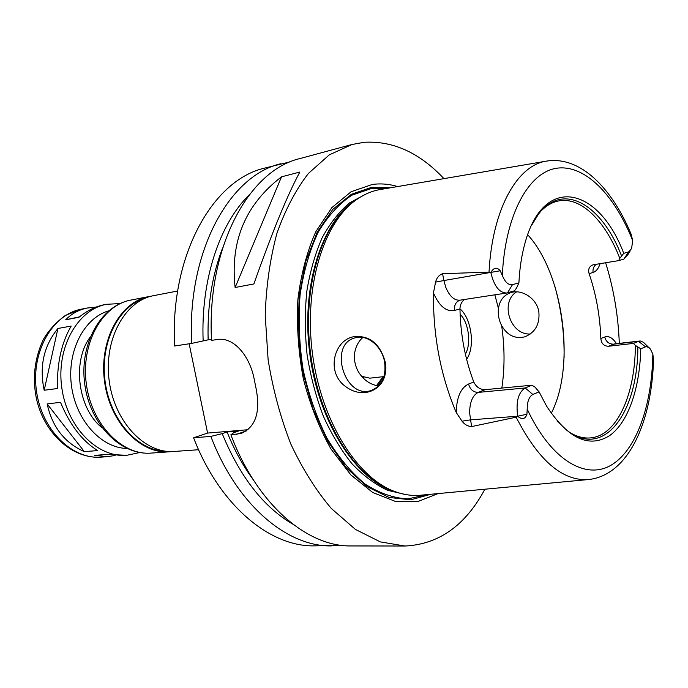 <?xml version="1.0" encoding="UTF-8"?>
<svg xmlns="http://www.w3.org/2000/svg" width="688" height="688" viewBox="0 0 688 688"><rect width="100%" height="100%" fill="white"/><g stroke="black" fill="none" stroke-linecap="round" stroke-linejoin="round"><path stroke-width="1.03" d="M44.195 390.251C39.147 366.523 43.714 345.935 57.912 328.486L71.182 326.069C61.37 342.994 56.812 363.797 57.525 388.505L44.195 390.251L57.912 328.486M60.501 402.334C70.03 425.21 82.457 441.292 97.765 450.588L84.306 451.612L47.145 403.925L60.501 402.334M115.145 455.43L107.577 456.669L94.686 455.361L108.162 454.381L126.721 455.318C97.61 457.873 66.968 427.274 61.739 387.353C56.184 347.483 77.589 309.712 106.33 304.32L120.142 303.554M84.306 451.612C64.612 442.848 52.219 426.947 47.145 403.925M106.795 304.225L103.733 304.827C95.288 306.581 87.041 310.735 78.974 317.28L65.713 319.774C71.595 313.694 78.75 309.789 87.17 308.043L96.088 307.089M65.713 319.774L79.481 316.867M198.591 449.728L174.202 451.457C145.314 454.028 114.638 422.363 109.229 381.126C103.484 339.941 124.631 301.095 153.157 295.745L177.659 290.998M165.567 451.199C137.918 451.001 110.071 420.144 105.083 381.315C99.837 342.521 118.723 305.498 145.383 298.136M171.862 451.56L169.523 451.792C140.627 454.355 109.968 422.819 104.585 381.737C98.857 340.706 120.022 301.989 148.556 296.64L151.369 296.158M102.108 427.833C78.019 408.887 71.793 361.699 90.154 337.163M341.282 545.292L314.201 545.868C269.945 546.736 219.687 505.697 193.595 437.792L207.595 433.079L189.166 343.785M211.465 339.124L191.668 343.407L174.563 346.004C169.953 255.205 212.798 180.015 264.39 168.173L290.697 161.706M530.362 333.981C510.358 335.434 499.565 302.35 516.593 291.858M501.638 325.57C498.843 320.118 497.785 314.45 498.465 308.568C499.669 300.2 503.969 294.825 511.356 292.452C522.106 289.209 536.743 298.437 538.833 311.638C539.985 324.151 535.273 332.562 524.695 336.862C514.925 339.072 507.245 335.314 501.638 325.57C504.76 347.062 504.829 367.899 501.844 388.075M362.886 337.455C358.62 341.171 355.92 346.159 354.776 352.419C353.752 359.368 355.042 365.982 358.663 372.242C363.771 380.189 370.419 384.755 378.598 385.934M355.472 336.518C370.264 335.83 380.163 344.275 385.16 361.828C390.148 387.533 365.328 401.07 346.202 386.957C324.925 372.724 334.17 338.195 355.472 336.518M384.549 361.664C381.823 346.038 367.168 334.213 355.412 337.765C327.884 343.88 344.585 399.754 371.176 390.492C381.978 386.037 386.432 376.431 384.549 361.664M554.511 285.107C561.262 308.843 564.452 333.044 564.083 357.717M531.953 385.194L534.98 387.138L539.082 391.85L532.865 394.491C529.132 396.529 527.249 401.405 527.197 409.111L526.939 414.262C525.279 419.138 522.201 419.835 517.711 416.36L517.686 416.214C515.802 401.723 518.305 392.315 525.211 387.972L531.953 385.194L485.152 389.666C479.975 389.563 476.191 387.017 473.791 382.029L468.588 384.016C460.711 387.869 456.6 397.372 456.247 412.525L462.035 421.202C464.624 424.573 467.806 426.362 471.59 426.577L469.594 412.714C469.809 401.981 472.682 395.213 478.22 392.401L485.152 389.666M527.67 234.711C563.687 273.927 575.847 366.145 551.226 413.35M541.929 210.107C547.055 205.213 552.533 202.177 558.372 200.991L558.673 200.93C581.016 196.467 605.354 221.029 619.811 258.353L623.732 253.322L628.565 251.963L631.593 248.574L632.676 240.559L631.094 234.109C612.028 188.417 580.715 156.038 547.046 161.026L547.657 160.94M517.711 416.36L516.146 417.186C538.584 460.865 562.887 481.634 589.04 479.493C629.038 474.729 651.751 421.211 653.531 359.893L652.826 354.028L650.289 348.936L648.93 347.517L646.118 346.606L640.76 348.782L635.368 345.41L633.424 343.415L638.524 341.325L613.687 344.172C609.043 344.206 606.059 341.816 604.735 337.008L600.848 338.513C600.022 315.921 596.118 294.292 589.117 273.626C587.87 269.275 589.212 266.325 593.142 264.803L618.632 260.632L619.811 258.353M600.848 338.513C601.329 343.57 603.875 346.15 608.493 346.253L614.444 343.94M633.424 343.415L608.493 346.253M635.368 345.41C635.205 395.075 616.611 436.613 589.625 437.964C583.682 438.333 577.593 436.82 571.375 433.423M459.928 300.192C455.791 301.834 454.028 305.248 454.648 310.443L459.962 308.895C460.504 334.755 465.114 359.136 473.791 382.029M459.962 308.895C460.031 304.99 461.519 301.86 464.426 299.495M516.602 287.971L514.443 290.818L506.686 293.011C499.368 292.916 494.096 286.139 490.871 272.663L490.845 272.517C493.769 267.426 496.899 266.849 500.228 270.771L502.317 275.406C505.087 282.252 508.475 285.331 512.483 284.651L518.907 282.845L516.602 287.971M637.853 347.182C637.853 412.611 604.055 459.747 566.809 430.249L557.108 421.082M640.76 348.782C639.84 388.101 628.359 422.226 609.714 435.547C589.083 448.559 568.013 438.703 546.504 405.989L539.082 391.85M500.228 270.771L443.872 280.541L442.582 273.729L489.03 272.095L490.845 272.517M645.447 346.795L638.524 341.325L640.485 341.016L643.478 342.314L648.38 347.13M630.199 250.905L628.23 254.207L623.861 259.118L618.632 260.632M531.342 225.724L538.334 214.355C563.188 180.996 601.862 204.766 621.565 255.893M518.907 282.845C519.638 268.217 521.676 254.956 525.013 243.045C544.062 172.955 599.042 187.592 623.732 253.322M442.582 273.729C439.047 274.985 436.708 277.78 435.564 282.114L433.457 292.916C439.245 306.203 446.306 312.042 454.648 310.443M456.247 412.525C440.621 375.665 433.019 335.796 433.457 292.916M605.621 262.747C613.679 288.685 618.245 315.56 619.303 343.364M516.146 417.186L471.59 426.577M587.939 479.596L421.262 495.154C412.654 496.065 403.847 494.861 394.852 491.55C357.201 478.04 321.27 421.099 312.498 353.959C303.571 286.844 323.506 222.534 356.367 199.726C364.193 194.197 372.389 190.748 380.946 189.406L545.954 161.216M299.839 172.06C287.704 194.343 272.379 231.641 253.863 283.972L235.124 287.498C230.016 241.307 245.478 204.422 281.504 176.842L299.839 172.06M235.124 287.498L281.504 176.842M331.349 545.902C287.266 546.779 237.033 505.224 210.846 436.407L193.595 437.792M292.727 524.084C263.521 507.047 240.017 476.896 222.207 433.629L210.846 436.407M253.193 479.674C243.002 465.845 234.29 449.943 227.066 431.969L222.207 433.629M484.902 489.211C465.458 525.426 438.832 544.363 405.017 546.023L380.326 541.895L355.395 529.39L331.358 508.509C316.136 490.621 302.66 469.207 290.929 444.267C280.558 417.736 272.955 389.58 268.122 359.815L265.215 315.267C266.187 285.924 270.1 258.585 276.954 233.232C285.322 209.634 295.823 189.69 308.448 173.41L329.285 154.869L352.067 144.48L300.114 158.515C248.979 170.151 206.546 247.001 211.526 340.388L216.978 339.554C233.679 336.441 250.105 356.083 254.362 380.06L256.16 388.909C260.563 412.396 255.532 427.257 241.075 433.474L230.876 434.807L233.757 432.683L238.607 431.015L227.066 431.969M352.067 144.48L364.141 142.296C393.046 140.644 419.646 152.762 443.941 178.639M405.017 546.023L351.207 545.937C307.355 546.84 257.166 504.682 230.876 434.807M248.076 429.725L207.595 433.079M460.109 314.21C468.7 322.431 471.538 343.914 465.363 354.088M459.962 308.886C471.555 318.226 475.382 347.242 466.602 359.265M383.956 376.603L369.809 378.168L361.535 376.259M363.918 377.385L362.464 377.308M383.018 376.706L376.517 385.598M383.19 376.689L378.004 385.856M430.963 494.242L410.702 499.806L389.098 497.45L367.263 486.786L346.442 467.952L327.97 441.653L313.109 409.24L302.935 372.638L298.179 334.179L299.142 296.382L305.678 261.672L317.211 232.14L332.829 209.341L351.43 194.265L371.821 187.274L390.543 187.764M438.101 493.58L417.676 501.621L395.523 501.457L372.784 492.539L350.794 474.849L330.98 448.997C319.266 428.108 310.047 404.699 303.331 378.77C298.36 352.101 296.545 325.622 297.895 299.332C301.077 274.005 307.046 251.455 315.818 231.684L331.865 207.63L351.121 191.746L372.285 184.453C380.739 183.326 389.176 184.023 397.612 186.551M208.12 339.64C207.286 305.575 212.119 275.002 222.637 247.921M203.149 340.904C200.698 279.835 219.635 223.703 249.297 194.781M191.668 343.407C186.887 251.412 229.551 175.449 280.945 163.701M169.523 451.792L151.154 453.091C122.232 455.645 91.659 424.599 86.353 384.136C80.711 343.716 101.927 305.506 130.479 300.149L149.055 296.545M126.85 448.447C101.274 448.034 75.929 420.385 71.475 385.744C66.796 351.138 84.099 317.865 108.704 310.838M107.577 456.669L101.119 457.124C72.025 459.653 41.538 429.742 36.421 390.689C30.977 351.671 52.417 314.614 81.141 309.213L87.634 307.949M494.87 294.825L498.465 308.568M532.865 394.491L525.211 387.972L478.22 392.401C473.31 392.298 470.102 389.503 468.588 384.016M526.939 414.262L517.686 416.214L470.317 419.886L462.035 421.202M512.483 284.651L507.512 292.83M506.686 293.011L459.902 300.192C454.286 300.57 449.591 296.322 445.815 287.421L443.872 280.541L435.564 282.114M502.317 275.406C505.19 214.252 528.883 172 556.91 168.199C585.058 164.355 614.573 194.996 632.676 240.559M489.03 272.095C492.29 208.455 517.677 164.647 547.046 161.026M652.826 354.028C652.009 405.507 636.434 450.485 610.841 465.337C585.368 480.095 550.813 459.876 527.197 409.111M628.565 251.963L623.861 259.118M616.457 343.69C612.741 337.894 608.837 335.667 604.735 337.008M596.307 264.252C593.684 266.23 592.609 268.965 593.09 272.457C596.169 271.45 598.508 268.509 600.108 263.642M589.117 273.626L593.09 272.457M246.657 430.8L236.38 434.36M397.492 492.479L392.538 490.845C355.068 477.395 319.352 420.85 310.641 354.208C301.774 287.584 321.614 223.712 354.32 201.008L358.68 198.144M399.676 493.15C359.661 484.739 319.18 425.924 309.867 354.311C300.295 282.725 324.143 215.43 360.615 196.931M405.8 494.569L387.559 490.312C375.278 484.55 363.445 475.718 352.058 463.824C341.179 450.287 331.582 434.36 323.283 416.042C315.947 396.666 310.546 376.207 307.08 354.673C304.844 332.975 304.758 311.819 306.822 291.205C310.09 271.364 315.224 253.494 322.225 237.592C330.137 223.161 339.279 211.569 349.65 202.814L366.162 193.973M427.927 494.526L407.769 498.903C393.562 498.155 379.32 493.193 365.036 484.025C351.078 472.441 338.376 457.142 326.929 438.127C316.592 417.324 308.645 394.499 303.116 369.637C299.211 344.284 298.205 319.335 300.088 294.808C303.632 271.253 309.686 250.346 318.243 232.097C327.987 215.877 339.236 203.562 351.981 195.151L372.019 188.306L387.542 188.271M130.445 300.149L130.479 300.149C100.336 306.022 79.18 344.525 84.77 384.343C89.973 424.221 120.589 455.576 151.154 453.091M139.784 452.515L126.721 455.318M101.119 457.124C73.014 459.309 44.436 434.068 36.576 399.238C32.259 378.959 34.383 359.325 42.94 340.328C47.876 331.246 55.324 322.964 65.274 315.482L81.141 309.213M372.466 390.044L371.176 390.492M639.642 341.033L614.831 343.88M397.561 492.496L394.852 491.55M358.74 198.11L356.367 199.726"/></g></svg>
